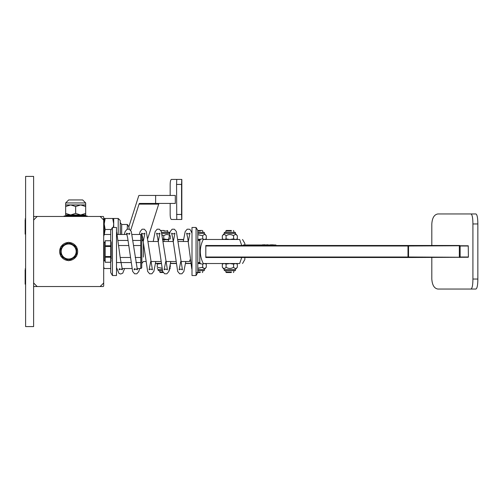 <?xml version="1.0" encoding="UTF-8"?>
<svg xmlns="http://www.w3.org/2000/svg" width="503" height="503" viewBox="0 0 503 503"><rect width="100%" height="100%" fill="white"/><g stroke="black" fill="none" stroke-linecap="round" stroke-linejoin="round"><path stroke-width="0.75" d="M81.731 199.943L68.66 199.943L65.654 202.948L85.673 202.948L82.674 199.943L81.731 199.943M70.659 202.948L65.654 202.948L65.654 204.947L85.673 204.947L85.673 206.5L80.669 204.947L75.664 206.5L70.659 204.947L65.654 206.5L65.654 204.947M85.673 214.957L65.654 214.957L65.654 213.41L70.659 214.957L75.664 213.41L80.669 214.957L85.673 213.41L85.673 215.46L66.993 215.46M85.673 213.41L85.673 206.5M75.664 213.41L75.664 206.5M65.654 213.41L65.654 206.5M87.176 216.46L87.176 215.963L64.151 215.963L64.151 216.46M407.99 257.008L408.631 257.505L205.809 257.505L205.809 245.495L408.631 245.495L407.99 245.992L407.99 257.008L205.809 257.008M244.848 257.505L244.848 259.51L244.848 257.505M244.848 244.992L244.848 243.49L244.848 244.992M241.723 245.495L239.667 239.485C243.597 239.485 243.597 239.485 239.667 239.485C243.597 239.485 243.597 239.485 239.667 239.485L203.25 239.485C199.32 239.485 199.32 239.485 203.25 239.485C199.32 239.485 199.32 239.485 203.25 239.485C199.32 247.495 199.32 255.505 203.25 263.515L239.667 263.515C243.597 263.515 243.597 263.515 239.667 263.515C243.597 263.515 243.597 263.515 239.667 263.515L241.723 257.505M197.798 262.509L199.804 262.509L199.804 240.491L197.798 240.491M203.25 263.515C199.32 263.515 199.32 263.515 203.25 263.515C199.32 263.515 199.32 263.515 203.25 263.515M197.798 272.525L197.798 230.475L202.294 230.475L197.798 230.475L196.063 227.475L196.063 275.525L197.798 272.525M191.995 227.475L191.995 275.525L191.995 227.475L196.063 227.475M164.167 230.978L167.769 230.978L164.167 230.978M162.934 272.022L159.759 272.022L162.934 272.022M163.211 272.525L160.256 272.525L163.211 272.525M164.116 230.475L160.809 230.475L164.116 230.475M161.023 263.528L157.257 264.094L157.257 263.515L155.496 263.515L161.017 263.515M170.517 263.515L176.031 263.515M185.532 263.515L191.033 263.515M197.798 263.515L200.376 263.515L197.798 263.572M199.804 240.491L200.376 239.485L197.798 239.485M183.545 239.485L178.024 239.485M168.524 239.485L163.003 239.485M25.15 269.922L25.15 284.157L25.609 284.157M76.663 256.121L72.665 258.435A8.01 8.01 0 0 0 76.663 251.5L76.663 256.121M72.665 244.565L76.663 246.879L76.663 251.5A8.01 8.01 0 0 0 64.654 244.565L68.66 242.251L72.665 244.565M68.66 260.749L64.654 258.435A8.01 8.01 0 0 0 72.665 258.435L68.66 260.749M60.649 256.121L60.649 251.5A8.01 8.01 0 0 0 64.654 258.435L60.649 256.121M60.649 251.5L60.649 246.879L64.654 244.565A8.01 8.01 0 0 0 60.649 251.5M68.66 243.993A7.507 7.507 0 0 0 61.152 251.5A7.507 7.507 0 0 0 68.66 259.007A7.507 7.507 0 0 0 76.167 251.5A7.507 7.507 0 0 0 68.66 243.993M76.663 255.625A9.01 9.01 0 0 0 76.663 247.375M76.236 246.627A9.01 9.01 0 0 0 69.087 242.503M68.226 242.503A9.01 9.01 0 0 0 61.077 246.627M60.649 247.375A9.01 9.01 0 0 0 60.649 255.625M61.077 256.373A9.01 9.01 0 0 0 68.226 260.497M69.087 260.497A9.01 9.01 0 0 0 76.236 256.373M100.059 216.46L37.253 216.46A47.049 47.049 0 0 0 33.619 220.094L33.619 282.906A47.049 47.049 0 0 0 37.253 286.54L100.059 286.54A47.049 47.049 0 0 0 103.693 282.906L103.693 220.094A47.049 47.049 0 0 0 100.059 216.46L103.197 216.46L103.693 216.963L103.693 220.094L103.693 217.962M103.693 282.906L103.693 286.037L103.197 286.54L100.059 286.54M37.253 286.54L34.122 286.54L33.619 286.037M33.619 216.963L34.122 216.46L37.253 216.46M33.619 220.094L33.619 176.415L25.609 176.415L25.609 326.585L33.619 326.585L33.619 282.906M25.15 219.868L25.15 234.102L25.609 234.102M103.693 266.829L104.215 268.52L110.704 268.52M116.709 262.547L130.843 262.547M135.898 262.547L140.746 262.547L140.746 234.48L132.113 234.48M120.211 257.473L130.176 257.473M135.225 257.473L140.746 257.473M136.973 268.52L140.746 268.52L140.746 262.547M121.959 268.52L131.843 268.52M104.215 268.52L103.693 268.52M140.991 234.48L141.739 235.234L141.739 267.766L140.991 268.52M103.693 234.48L104.215 234.48L103.693 236.171M118.765 245.527L128.73 245.527M133.779 245.527L140.746 245.527M118.092 240.453L128.051 240.453M133.113 240.453L140.746 240.453M104.215 234.48L110.704 234.48M117.149 234.48L126.976 234.48M143.424 257.09L143.424 243.031M127.309 229.123L127.309 225.111M121.688 225.111L121.688 234.48M155.628 203.445L155.628 195.441L175.308 195.441L175.308 203.445L139.494 203.445A5.005 0.924 -90 0 0 139.029 204.117L130.679 230.33M155.628 195.441L139.098 195.441A5.005 0.924 90 0 0 138.639 196.107L128.799 226.979M139.029 204.117L158.709 204.117A5.005 0.924 90 0 1 159.174 203.445M158.709 204.117L147.813 238.315M157.257 264.094L157.257 267.219C157.257 268.835 157.257 268.835 157.257 267.219C157.257 268.835 157.257 268.835 157.257 267.219L161.815 268.212M162.4 270.62L158.231 270.62L158.231 269.583L162.117 269.583M169.863 267.483L170.272 267.219C170.272 268.835 170.272 268.835 170.272 267.219C170.272 268.835 170.272 268.835 170.272 267.219L170.272 265.119M162.953 239.145L163.764 238.906L163.764 235.781L162.243 234.945M161.626 232.38L169.291 232.38L169.291 233.417L161.909 233.417M163.764 238.906L167.015 239.485L170.272 238.906L170.272 235.781C170.272 234.165 170.272 234.165 170.272 235.781C168.103 234.165 165.933 234.165 163.764 235.781M103.693 261.013L104.196 261.013L104.196 241.987L103.693 241.987M111.207 260.51L110.735 262.264L105.196 262.264L110.735 262.252L110.735 257.215L105.196 257.215L105.196 256.536L110.735 256.536L110.735 246.464L105.196 246.464L105.196 245.785L110.735 245.785L110.735 240.736L111.207 242.49L111.207 259.303M105.196 262.252L105.196 257.215M105.196 256.536L105.196 246.464M110.735 245.785L110.735 246.464M110.735 256.536L110.735 257.215M105.196 240.736L110.735 240.736L105.196 240.736L105.196 245.785M110.704 262.264L110.704 272.525L112.439 275.525L112.439 227.475L110.704 230.475L110.704 240.736M116.507 275.525L116.507 227.475L116.507 275.525L112.439 275.525M189.788 260.007L189.788 261.51L189.788 260.007L190.568 260.007M431.813 257.505L431.813 279.033C432.228 285.113 434.252 288.445 437.874 289.043L475.92 289.043C477.158 288.445 477.8 285.113 477.85 279.033L477.85 223.967C477.8 217.887 477.158 214.555 475.92 213.957L437.874 213.957C434.252 214.555 432.228 217.887 431.813 223.967L431.813 245.495M205.809 245.992L407.99 245.992M468.394 257.008L468.262 245.785L468.394 257.008M208.663 245.495L205.809 245.495M468.174 257.008L460.126 257.008L460.126 245.992L459.729 245.753L468.262 245.785M408.631 257.505L468.28 257.259M459.792 257.505L460.126 257.008M460.126 245.992L468.174 245.992M459.792 245.495L408.631 245.495M459.729 257.247L408.543 257.008L408.543 245.992L459.729 245.753M459.34 245.992L459.34 257.008M205.809 257.505L208.663 257.505M470.984 213.957C472.223 214.555 472.87 217.887 472.914 223.967L472.914 279.033C472.87 285.113 472.223 288.445 470.984 289.043M205.299 263.515L206.299 264.094L206.299 267.219C204.991 268.835 203.69 268.835 202.382 267.219M197.798 269.583L204.319 269.583L204.319 270.62L197.798 270.62M191.278 265.288L191.599 267.558M206.299 264.094L204.507 263.515L202.709 264.094L198.955 263.515M197.798 268.294L202.709 267.219C203.904 268.835 205.105 268.835 206.299 267.219L204.319 269.583M202.709 264.094L202.709 267.219M200.144 272.525L196.063 272.525L200.144 272.525M200.339 272.022L197.798 272.022L200.339 272.022M200.339 230.978L197.798 230.978L200.339 230.978M197.798 239.428L202.709 238.906L204.507 239.485L206.299 238.906L206.299 235.781L204.319 233.417L197.798 233.417L204.319 233.417L204.319 232.38L197.798 232.38M205.299 239.485L206.299 238.906M206.299 235.781C205.105 234.165 203.904 234.165 202.709 235.781L197.798 234.706M202.709 238.906L202.709 235.781M231.273 272.525L226.331 272.525L231.273 272.525M231.481 272.022L225.828 272.022L231.481 272.022M231.273 230.475L226.331 230.475L231.273 230.475M231.481 230.978L225.828 230.978L231.481 230.978M226.08 238.906L229.833 239.485L233.593 238.906L235.467 239.485L237.347 238.906L237.347 235.781C236.096 234.165 234.844 234.165 233.593 235.781C231.084 234.165 228.582 234.165 226.08 235.781C224.822 234.165 223.571 234.165 222.32 235.781L222.32 238.906L224.2 239.485L226.08 238.906L226.08 235.781M233.593 238.906L233.593 235.781M226.331 230.475L225.828 230.978L225.828 232.38L224.3 232.38L235.366 232.38L235.366 233.417L224.3 233.417L235.366 233.417L237.347 235.781M233.593 264.094L229.833 263.515L226.08 264.094L224.2 263.515L222.32 264.094L222.32 267.219C223.571 268.835 224.822 268.835 226.08 267.219C228.582 268.835 231.084 268.835 233.593 267.219C234.844 268.835 236.096 268.835 237.347 267.219L237.347 264.094L235.467 263.515L233.593 264.094L233.593 267.219M226.08 264.094L226.08 267.219M233.335 272.525L233.838 272.022L233.838 270.62L235.366 270.62L224.3 270.62L224.3 269.583L235.366 269.583L224.3 269.583L222.32 267.219M243.452 245.495L243.452 244.992L275.958 244.992L275.745 245.495M262.484 244.992L246.822 244.992M270.476 244.992L268.319 244.992M271.746 244.992L271.123 244.992M271.054 244.992L270.476 244.791M271.054 244.791L270.677 244.992M267.91 244.791L264.943 244.992M264.999 244.791L263.446 244.791M267.389 244.992L268.218 244.992M274.789 244.992L271.746 244.791M263.465 244.992L262.484 244.791M113.294 227.475L113.709 223.967L112.722 218.465L113.709 218.465L113.709 227.475M120.217 234.48L120.217 220.465L118.211 218.465L118.211 234.48M111.282 229.475L105.177 229.475L104.196 234.983M112.722 218.465L105.177 218.465L104.196 223.967L105.177 229.475M104.196 234.48L104.196 218.465L105.177 218.465M104.196 218.465L103.693 218.465M176.559 184.425L181.558 184.425L181.759 179.42L176.76 179.42L176.559 184.425L176.76 219.465L181.759 219.465L181.558 214.46L176.559 214.46M181.558 184.425L181.558 214.46M170.165 203.445L170.165 214.46C170.253 217.497 170.668 219.17 171.41 219.465L176.823 219.465M176.76 179.42L171.41 179.42C170.668 179.716 170.253 181.388 170.165 184.425L170.165 195.441M181.759 219.465L176.245 219.465M160.985 263.314L155.528 263.314M199.037 263.515L197.798 263.314M191.008 263.314L185.557 263.314M176.006 263.314L170.542 263.314M200.263 263.314L199.037 263.314L199.037 262.509M164.016 241.49L164.016 239.686L168.499 239.686M163.035 239.686L164.009 239.485M197.798 239.686L199.037 239.485M178.049 239.686L183.513 239.686M199.037 240.491L199.037 239.686L200.263 239.686M145.719 261.51L143.424 261.51L141.852 263.383L141.739 239.296M120.318 234.48L120.217 222.364M121.613 233.725L121.613 224.992M477.85 279.033L472.914 279.033M472.914 223.967L477.85 223.967M259.642 245.495L259.642 244.992M262.333 245.495L262.333 244.992M274.852 245.495L274.852 244.992M116.709 232.204L120.324 258.385L122.38 269.828L120.714 269.017L119.054 269.822L119.469 268.52M116.709 267.954L118.985 273.437L120.733 274.022L122.77 273.148L124.606 268.52M129.466 234.48L129.887 233.172L128.221 233.983L126.561 233.178L127.63 237.737L132.622 271.387L134.615 273.802L136.835 273.795L138.803 271.488L139.627 268.52M188.311 241.49L189.952 233.172L188.285 233.983L186.626 233.178L187.694 237.73L191.794 268.923M168.241 241.49L170.165 231.613L172.158 229.205L174.378 229.205L176.346 231.512L182.444 269.828L180.778 269.017L179.118 269.822L180.759 261.51M183.262 241.49L185.179 231.613L187.173 229.205L189.392 229.205L190.612 230.154L191.794 232.845M173.296 241.49L174.937 233.172L173.271 233.983L171.611 233.178L172.68 237.737L177.672 271.387L179.665 273.802L181.885 273.795L183.853 271.488L185.814 261.51M153.226 241.49L155.15 231.606L157.143 229.198L159.363 229.198L161.325 231.506L167.424 269.822L165.764 269.017L164.097 269.822L165.745 261.51M158.282 241.49L159.916 233.178L158.256 233.983L156.59 233.172L157.665 237.737L162.658 271.387L164.651 273.795L166.87 273.795L168.832 271.494L170.794 261.51M139.35 234.48L140.13 231.613L142.129 229.205L144.348 229.205L146.31 231.506L152.409 269.815L150.749 269.011L149.089 269.815L150.724 261.51M143.286 241.321L144.902 233.178L143.242 233.983L141.576 233.178L142.645 237.73L147.637 271.387L149.636 273.795L151.856 273.795L153.912 271.249L155.779 261.51M124.335 234.48L125.115 231.613L127.108 229.205L129.328 229.205L131.296 231.512L137.394 269.828L135.728 269.017L134.068 269.822L134.49 268.52M85.673 204.947L85.673 202.948M85.177 215.963L85.673 215.46M66.157 215.963L65.654 214.957M244.848 259.51L242.54 263.515M244.848 243.49L242.54 239.485M199.804 262.509L200.376 263.515M191.995 275.525L196.063 275.525M167.266 230.475L167.769 230.978L167.769 232.38M159.759 270.62L159.759 272.022L160.256 272.525M25.15 268.898L25.609 268.898M25.15 218.843L25.609 218.843M141.852 263.383L141.739 263.704M143.173 241.189L141.852 239.617M129.214 229.154A7.507 7.507 0 0 0 127.309 224.47L121.688 224.47L120.318 222.672M169.467 269.375L170.272 268.42M158.231 269.583L157.257 268.42M169.291 270.62L169.291 270.061M105.196 242.49L104.196 242.49M105.196 260.51L104.196 260.51M116.507 227.475L112.439 227.475M188.267 241.49L178.307 241.49M173.252 241.49L163.286 241.49M158.231 241.49L148.272 241.49M189.788 261.51L180.803 261.51M175.754 261.51L165.789 261.51M160.734 261.51L150.774 261.51M202.294 272.525L202.791 272.022L202.791 270.62M202.294 230.475L202.791 230.978L202.791 232.38M226.331 272.525L225.828 272.022L225.828 270.62M233.335 230.475L233.838 230.978L233.838 232.38M224.3 232.38L224.3 233.417L222.32 235.781M236.341 239.485L237.347 238.906M223.326 239.485L222.32 238.906M235.366 270.62L235.366 269.583L237.347 267.219M223.326 263.515L222.32 264.094M236.341 263.515L237.347 264.094M243.238 245.495L243.238 244.992M275.958 245.495L275.958 244.992M118.211 218.465L113.709 218.465M181.828 179.42L181.828 219.465"/></g></svg>
